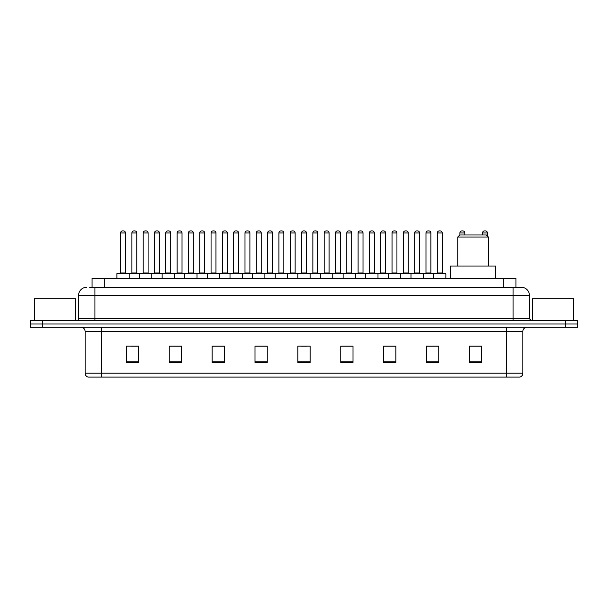 <?xml version="1.0" encoding="UTF-8"?>
<svg xmlns="http://www.w3.org/2000/svg" width="608" height="608" viewBox="0 0 608 608"><rect width="100%" height="100%" fill="white"/><g stroke="black" fill="none" stroke-linecap="round" stroke-linejoin="round"><path stroke-width="0.91" d="M92.066 287.257L92.066 278.274L515.934 278.274L515.934 287.257M89.802 287.257L518.388 287.257M89.612 287.257L94.924 287.257L94.924 295.427L78.584 295.427L78.584 318.698A2.044 2.044 0 0 1 76.547 320.743M86.754 287.257A8.17 8.17 0 0 0 78.584 295.427M529.416 295.427L513.076 295.427L513.076 287.257L521.246 287.257A8.17 8.17 0 0 1 529.416 295.427L529.416 318.698L531.453 320.743M42.651 320.743L30.4 320.743L30.4 324.011L42.651 324.011L30.4 324.011L30.4 327.279L42.651 327.279L42.651 324.011L565.349 324.011L42.651 324.011L42.651 320.743L565.349 320.743L565.349 324.011L577.6 324.011L565.349 324.011L565.349 327.279L42.651 327.279M577.6 320.743L577.6 324.011L577.6 320.743L565.349 320.743M519.734 377.097L506.548 377.097L506.548 373.175L522.88 373.175L522.88 331.36A4.081 4.081 0 0 1 526.961 327.279M519.612 377.097L88.061 377.097A4.081 4.081 0 0 1 85.12 373.175L85.12 331.36C84.877 328.882 83.516 327.522 81.039 327.279M481.635 362.436L481.635 346.104L469.384 346.104L469.384 362.436L481.635 362.436M438.756 362.436L438.756 346.104L426.504 346.104L426.504 362.436L438.756 362.436M395.884 362.436L395.884 346.104L383.633 346.104L383.633 362.436L395.884 362.436M353.005 362.436L353.005 346.104L340.754 346.104L340.754 362.436L353.005 362.436M138.616 362.436L138.616 346.104L126.365 346.104L126.365 362.436L138.616 362.436M181.496 362.436L181.496 346.104L169.244 346.104L169.244 362.436L181.496 362.436M224.367 362.436L224.367 346.104L212.116 346.104L212.116 362.436L224.367 362.436M267.246 362.436L267.246 346.104L254.995 346.104L254.995 362.436L267.246 362.436M310.126 362.436L310.126 346.104L297.874 346.104L297.874 362.436L310.126 362.436M577.6 327.279L577.6 324.011L577.6 327.279L565.349 327.279M391.43 346.188L386.24 346.188M436.673 346.188L431.49 346.188M267.003 346.188L261.82 346.188M255.694 346.188L267.246 346.188M221.76 346.188L216.57 346.188M176.51 346.188L171.327 346.188M131.267 346.188L137.393 346.188M340.754 346.188L352.306 346.188M346.18 346.188L340.997 346.188M300.937 346.188L307.063 346.188M224.367 346.188L212.116 346.188M181.496 346.188L169.244 346.188M395.884 346.188L383.633 346.188M438.756 346.188L426.504 346.188M481.635 346.188L469.384 346.188M75.316 320.743L75.316 298.688L34.481 298.688L34.481 320.743M457.748 237.029L488.376 237.029L486.332 234.984L459.792 234.984L457.748 237.029L457.748 266.023M488.376 237.029L488.376 266.023M495.52 278.274L495.52 266.023L450.604 266.023L450.604 278.274M573.519 320.743L573.519 298.688L532.684 298.688L532.684 320.743M433.61 278.274L433.61 273.782A0.41 0.41 0 0 1 434.021 273.372L445.459 273.372A0.41 0.41 0 0 1 445.862 273.782L116.888 273.782A0.41 0.41 0 0 1 117.298 273.372L128.736 273.372A0.41 0.41 0 0 1 129.139 273.782L129.139 278.274M125.871 273.372A0.41 0.41 0 0 1 125.468 272.962L120.566 272.962L120.566 232.948A2.044 2.044 0 0 1 122.611 230.903L123.424 230.903A2.044 2.044 0 0 1 125.468 232.948L120.566 232.948A2.044 2.044 0 0 1 122.611 230.903L123.424 230.903A2.044 2.044 0 0 1 125.468 232.948L125.468 272.962A0.41 0.41 0 0 0 125.871 273.372L120.156 273.372A0.41 0.41 0 0 0 120.566 272.962A0.41 0.41 0 0 1 120.156 273.372M128.736 273.372L117.298 273.372A0.41 0.41 0 0 0 116.888 273.782L116.888 278.274M139.513 278.274L139.513 273.782A0.41 0.41 0 0 1 139.924 273.372L151.354 273.372A0.41 0.41 0 0 1 151.764 273.782L151.764 278.274M148.496 273.372A0.41 0.41 0 0 1 148.086 272.962L143.192 272.962L143.192 232.948A2.044 2.044 0 0 1 145.228 230.903L146.049 230.903A2.044 2.044 0 0 1 148.086 232.948L143.192 232.948A2.044 2.044 0 0 1 145.228 230.903L146.049 230.903A2.044 2.044 0 0 1 148.086 232.948L148.086 272.962A0.41 0.41 0 0 0 148.496 273.372L142.781 273.372A0.41 0.41 0 0 0 143.192 272.962A0.41 0.41 0 0 1 142.781 273.372M162.138 278.274L162.138 273.782A0.41 0.41 0 0 1 162.541 273.372L173.979 273.372A0.41 0.41 0 0 1 174.39 273.782L174.39 278.274M171.122 273.372A0.41 0.41 0 0 1 170.711 272.962L165.809 272.962L165.809 232.948A2.044 2.044 0 0 1 167.854 230.903L168.667 230.903A2.044 2.044 0 0 1 170.711 232.948L165.809 232.948A2.044 2.044 0 0 1 167.854 230.903L168.667 230.903A2.044 2.044 0 0 1 170.711 232.948L170.711 272.962A0.41 0.41 0 0 0 171.122 273.372L165.406 273.372A0.41 0.41 0 0 0 165.809 272.962A0.41 0.41 0 0 1 165.406 273.372M184.756 278.274L184.756 273.782A0.41 0.41 0 0 1 185.166 273.372L196.604 273.372A0.41 0.41 0 0 1 197.007 273.782L197.007 278.274M193.747 273.372A0.41 0.41 0 0 1 193.336 272.962L188.434 272.962L188.434 232.948A2.044 2.044 0 0 1 190.479 230.903L191.292 230.903A2.044 2.044 0 0 1 193.336 232.948L188.434 232.948A2.044 2.044 0 0 1 190.479 230.903L191.292 230.903A2.044 2.044 0 0 1 193.336 232.948L193.336 272.962A0.41 0.41 0 0 0 193.747 273.372L188.024 273.372A0.41 0.41 0 0 0 188.434 272.962A0.41 0.41 0 0 1 188.024 273.372M207.381 278.274L207.381 273.782A0.41 0.41 0 0 1 207.792 273.372L219.222 273.372A0.41 0.41 0 0 1 219.632 273.782L219.632 278.274M216.364 273.372A0.41 0.41 0 0 1 215.962 272.962L211.06 272.962L211.06 232.948A2.044 2.044 0 0 1 213.096 230.903L213.917 230.903A2.044 2.044 0 0 1 215.962 232.948L211.06 232.948A2.044 2.044 0 0 1 213.096 230.903L213.917 230.903A2.044 2.044 0 0 1 215.962 232.948L215.962 272.962A0.41 0.41 0 0 0 216.364 273.372L210.649 273.372A0.41 0.41 0 0 0 211.06 272.962A0.41 0.41 0 0 1 210.649 273.372M230.006 278.274L230.006 273.782A0.41 0.41 0 0 1 230.417 273.372L241.847 273.372A0.41 0.41 0 0 1 242.258 273.782L242.258 278.274M238.99 273.372A0.41 0.41 0 0 1 238.579 272.962L233.677 272.962L233.677 232.948A2.044 2.044 0 0 1 235.722 230.903L236.542 230.903A2.044 2.044 0 0 1 238.579 232.948L233.677 232.948A2.044 2.044 0 0 1 235.722 230.903L236.542 230.903A2.044 2.044 0 0 1 238.579 232.948L238.579 272.962A0.41 0.41 0 0 0 238.99 273.372L233.274 273.372A0.41 0.41 0 0 0 233.677 272.962A0.41 0.41 0 0 1 233.274 273.372M252.632 278.274L252.632 273.782A0.41 0.41 0 0 1 253.034 273.372L264.472 273.372A0.41 0.41 0 0 1 264.883 273.782L264.883 278.274M261.615 273.372A0.41 0.41 0 0 1 261.204 272.962L256.302 272.962L256.302 232.948A2.044 2.044 0 0 1 258.347 230.903L259.16 230.903A2.044 2.044 0 0 1 261.204 232.948L256.302 232.948A2.044 2.044 0 0 1 258.347 230.903L259.16 230.903A2.044 2.044 0 0 1 261.204 232.948L261.204 272.962A0.41 0.41 0 0 0 261.615 273.372L255.892 273.372A0.41 0.41 0 0 0 256.302 272.962A0.41 0.41 0 0 1 255.892 273.372M275.249 278.274L275.249 273.782A0.41 0.41 0 0 1 275.66 273.372L287.098 273.372A0.41 0.41 0 0 1 287.5 273.782L287.5 278.274M284.232 273.372A0.41 0.41 0 0 1 283.83 272.962L278.928 272.962L278.928 232.948A2.044 2.044 0 0 1 280.972 230.903L281.785 230.903A2.044 2.044 0 0 1 283.83 232.948L278.928 232.948A2.044 2.044 0 0 1 280.972 230.903L281.785 230.903A2.044 2.044 0 0 1 283.83 232.948L283.83 272.962A0.41 0.41 0 0 0 284.232 273.372L278.517 273.372A0.41 0.41 0 0 0 278.928 272.962A0.41 0.41 0 0 1 278.517 273.372M297.874 278.274L297.874 273.782A0.41 0.41 0 0 1 298.285 273.372L309.715 273.372A0.41 0.41 0 0 1 310.126 273.782L310.126 278.274M306.858 273.372A0.41 0.41 0 0 1 306.447 272.962L301.553 272.962L301.553 232.948A2.044 2.044 0 0 1 303.59 230.903L304.41 230.903A2.044 2.044 0 0 1 306.447 232.948L301.553 232.948A2.044 2.044 0 0 1 303.59 230.903L304.41 230.903A2.044 2.044 0 0 1 306.447 232.948L306.447 272.962A0.41 0.41 0 0 0 306.858 273.372L301.142 273.372A0.41 0.41 0 0 0 301.553 272.962A0.41 0.41 0 0 1 301.142 273.372M320.5 278.274L320.5 273.782A0.41 0.41 0 0 1 320.902 273.372L332.34 273.372A0.41 0.41 0 0 1 332.751 273.782L332.751 278.274M329.072 272.962A0.41 0.41 0 0 0 329.483 273.372A0.41 0.41 0 0 1 329.072 272.962L329.072 232.948A2.044 2.044 0 0 0 327.028 230.903L326.215 230.903L327.028 230.903A2.044 2.044 0 0 1 329.072 232.948L324.17 232.948A2.044 2.044 0 0 1 326.215 230.903A2.044 2.044 0 0 0 324.17 232.948L324.17 272.962A0.41 0.41 0 0 1 323.768 273.372A0.41 0.41 0 0 0 324.17 272.962L329.072 272.962M343.117 278.274L343.117 273.782A0.41 0.41 0 0 1 343.528 273.372L354.966 273.372A0.41 0.41 0 0 1 355.368 273.782L355.368 278.274M351.698 272.962A0.41 0.41 0 0 0 352.108 273.372A0.41 0.41 0 0 1 351.698 272.962L351.698 232.948A2.044 2.044 0 0 0 349.653 230.903L348.84 230.903L349.653 230.903A2.044 2.044 0 0 1 351.698 232.948L346.796 232.948A2.044 2.044 0 0 1 348.84 230.903A2.044 2.044 0 0 0 346.796 232.948L346.796 272.962A0.41 0.41 0 0 1 346.385 273.372A0.41 0.41 0 0 0 346.796 272.962L351.698 272.962M365.742 278.274L365.742 273.782A0.41 0.41 0 0 1 366.153 273.372L377.583 273.372A0.41 0.41 0 0 1 377.994 273.782L377.994 278.274M374.323 272.962A0.41 0.41 0 0 0 374.726 273.372A0.41 0.41 0 0 1 374.323 272.962L374.323 232.948A2.044 2.044 0 0 0 372.278 230.903L371.458 230.903L372.278 230.903A2.044 2.044 0 0 1 374.323 232.948L369.421 232.948A2.044 2.044 0 0 1 371.458 230.903A2.044 2.044 0 0 0 369.421 232.948L369.421 272.962A0.41 0.41 0 0 1 369.01 273.372A0.41 0.41 0 0 0 369.421 272.962L374.323 272.962M388.368 278.274L388.368 273.782A0.41 0.41 0 0 1 388.778 273.372L400.208 273.372A0.41 0.41 0 0 1 400.619 273.782L400.619 278.274M396.94 272.962A0.41 0.41 0 0 0 397.351 273.372A0.41 0.41 0 0 1 396.94 272.962L396.94 232.948A2.044 2.044 0 0 0 394.904 230.903L394.083 230.903L394.904 230.903A2.044 2.044 0 0 1 396.94 232.948L392.038 232.948A2.044 2.044 0 0 1 394.083 230.903A2.044 2.044 0 0 0 392.038 232.948L392.038 272.962A0.41 0.41 0 0 1 391.636 273.372A0.41 0.41 0 0 0 392.038 272.962L396.94 272.962M410.993 278.274L410.993 273.782A0.41 0.41 0 0 1 411.396 273.372L422.834 273.372A0.41 0.41 0 0 1 423.244 273.782L423.244 278.274M419.566 272.962A0.41 0.41 0 0 0 419.976 273.372A0.41 0.41 0 0 1 419.566 272.962L419.566 232.948A2.044 2.044 0 0 0 417.521 230.903L416.708 230.903L417.521 230.903A2.044 2.044 0 0 1 419.566 232.948L414.664 232.948A2.044 2.044 0 0 1 416.708 230.903A2.044 2.044 0 0 0 414.664 232.948L414.664 272.962A0.41 0.41 0 0 1 414.253 273.372A0.41 0.41 0 0 0 414.664 272.962L419.566 272.962M442.191 272.962A0.41 0.41 0 0 0 442.594 273.372A0.41 0.41 0 0 1 442.191 272.962L442.191 232.948A2.044 2.044 0 0 0 440.146 230.903L439.333 230.903L440.146 230.903A2.044 2.044 0 0 1 442.191 232.948L437.289 232.948A2.044 2.044 0 0 1 439.333 230.903A2.044 2.044 0 0 0 437.289 232.948L437.289 272.962A0.41 0.41 0 0 1 436.878 273.372A0.41 0.41 0 0 0 437.289 272.962L442.191 272.962M434.021 273.372L445.459 273.372A0.41 0.41 0 0 1 445.862 273.782L445.862 278.274M140.045 273.372L128.607 273.372M131.875 232.948A2.044 2.044 0 0 1 133.92 230.903L134.733 230.903A2.044 2.044 0 0 1 136.777 232.948L131.875 232.948L131.875 272.962A0.41 0.41 0 0 1 131.472 273.372M136.777 232.948L136.777 272.962A0.41 0.41 0 0 0 137.188 273.372M162.67 273.372L151.232 273.372M154.5 232.948A2.044 2.044 0 0 1 156.545 230.903L157.358 230.903A2.044 2.044 0 0 1 159.402 232.948L154.5 232.948L154.5 272.962A0.41 0.41 0 0 1 154.09 273.372M159.402 232.948L159.402 272.962A0.41 0.41 0 0 0 159.805 273.372M185.288 273.372L173.858 273.372M177.126 232.948A2.044 2.044 0 0 1 179.162 230.903L179.983 230.903A2.044 2.044 0 0 1 182.02 232.948L177.126 232.948L177.126 272.962A0.41 0.41 0 0 1 176.715 273.372M182.02 232.948L182.02 272.962A0.41 0.41 0 0 0 182.43 273.372M207.913 273.372L196.483 273.372M199.743 232.948A2.044 2.044 0 0 1 201.788 230.903L202.608 230.903A2.044 2.044 0 0 1 204.645 232.948L199.743 232.948L199.743 272.962A0.41 0.41 0 0 1 199.34 273.372M204.645 232.948L204.645 272.962A0.41 0.41 0 0 0 205.056 273.372M230.538 273.372L219.1 273.372M222.368 232.948A2.044 2.044 0 0 1 224.413 230.903L225.226 230.903A2.044 2.044 0 0 1 227.27 232.948L222.368 232.948L222.368 272.962A0.41 0.41 0 0 1 221.958 273.372M227.27 232.948L227.27 272.962A0.41 0.41 0 0 0 227.681 273.372M253.156 273.372L241.726 273.372M244.994 232.948A2.044 2.044 0 0 1 247.03 230.903L247.851 230.903A2.044 2.044 0 0 1 249.896 232.948L244.994 232.948L244.994 272.962A0.41 0.41 0 0 1 244.583 273.372M249.896 232.948L249.896 272.962A0.41 0.41 0 0 0 250.298 273.372M275.781 273.372L264.351 273.372M267.619 232.948A2.044 2.044 0 0 1 269.656 230.903L270.476 230.903A2.044 2.044 0 0 1 272.513 232.948L267.619 232.948L267.619 272.962A0.41 0.41 0 0 1 267.208 273.372M272.513 232.948L272.513 272.962A0.41 0.41 0 0 0 272.924 273.372M298.406 273.372L286.968 273.372M290.236 232.948A2.044 2.044 0 0 1 292.281 230.903L293.094 230.903A2.044 2.044 0 0 1 295.138 232.948L290.236 232.948L290.236 272.962A0.41 0.41 0 0 1 289.834 273.372M295.138 232.948L295.138 272.962A0.41 0.41 0 0 0 295.549 273.372M321.032 273.372L309.594 273.372M312.862 232.948A2.044 2.044 0 0 1 314.906 230.903L315.719 230.903A2.044 2.044 0 0 1 317.764 232.948L312.862 232.948L312.862 272.962A0.41 0.41 0 0 1 312.451 273.372M317.764 232.948L317.764 272.962A0.41 0.41 0 0 0 318.166 273.372M343.649 273.372L332.219 273.372M335.487 232.948A2.044 2.044 0 0 1 337.524 230.903L338.344 230.903A2.044 2.044 0 0 1 340.381 232.948L335.487 232.948L335.487 272.962A0.41 0.41 0 0 1 335.076 273.372M340.381 232.948L340.381 272.962A0.41 0.41 0 0 0 340.792 273.372M366.274 273.372L354.844 273.372M358.104 232.948A2.044 2.044 0 0 1 360.149 230.903L360.97 230.903A2.044 2.044 0 0 1 363.006 232.948L358.104 232.948L358.104 272.962A0.41 0.41 0 0 1 357.702 273.372M363.006 232.948L363.006 272.962A0.41 0.41 0 0 0 363.417 273.372M388.9 273.372L377.462 273.372M380.73 232.948A2.044 2.044 0 0 1 382.774 230.903L383.587 230.903A2.044 2.044 0 0 1 385.632 232.948L380.73 232.948L380.73 272.962A0.41 0.41 0 0 1 380.319 273.372M385.632 232.948L385.632 272.962A0.41 0.41 0 0 0 386.042 273.372M411.517 273.372L400.087 273.372M403.355 232.948A2.044 2.044 0 0 1 405.392 230.903L406.212 230.903A2.044 2.044 0 0 1 408.257 232.948L403.355 232.948L403.355 272.962A0.41 0.41 0 0 1 402.944 273.372M408.257 232.948L408.257 272.962A0.41 0.41 0 0 0 408.66 273.372M434.142 273.372L422.712 273.372M425.98 232.948A2.044 2.044 0 0 1 428.017 230.903L428.838 230.903A2.044 2.044 0 0 1 430.874 232.948L425.98 232.948L425.98 272.962A0.41 0.41 0 0 1 425.57 273.372M430.874 232.948L430.874 272.962A0.41 0.41 0 0 0 431.285 273.372M139.924 273.372L151.354 273.372M162.541 273.372L173.979 273.372M185.166 273.372L196.604 273.372M207.792 273.372L219.222 273.372M230.417 273.372L241.847 273.372M253.034 273.372L264.472 273.372M275.66 273.372L287.098 273.372M298.285 273.372L309.715 273.372M320.902 273.372L332.34 273.372M343.528 273.372L354.966 273.372M366.153 273.372L377.583 273.372M388.778 273.372L400.208 273.372M411.396 273.372L422.834 273.372M464.808 234.984L464.808 232.948A2.044 2.044 0 0 0 462.772 230.903L461.951 230.903A2.044 2.044 0 0 0 459.914 232.948L459.914 234.984M487.434 236.086L487.434 232.948A2.044 2.044 0 0 0 485.389 230.903L484.576 230.903A2.044 2.044 0 0 0 482.532 232.948L482.532 234.984M104.318 287.257L104.318 278.274M503.682 287.257L503.682 278.274M94.924 320.743L94.924 318.698L529.416 318.698M78.584 318.698L94.924 318.698L94.924 295.427L513.076 295.427L513.076 320.743M506.548 327.279L506.548 331.36L85.12 331.36M522.88 331.36L506.548 331.36L506.548 373.175L101.452 373.175L101.452 377.097M85.12 373.175L101.452 373.175L101.452 327.279M310.126 361.866L297.874 361.866M267.246 361.866L254.995 361.866M224.367 361.866L212.116 361.866M181.496 361.866L169.244 361.866M138.616 361.866L126.365 361.866M353.005 361.866L340.754 361.866M395.884 361.866L383.633 361.866M438.756 361.866L426.504 361.866M481.635 361.866L469.384 361.866M131.875 272.962L136.777 272.962M154.5 272.962L159.402 272.962M177.126 272.962L182.02 272.962M199.743 272.962L204.645 272.962M222.368 272.962L227.27 272.962M244.994 272.962L249.896 272.962M267.619 272.962L272.513 272.962M290.236 272.962L295.138 272.962M312.862 272.962L317.764 272.962M335.487 272.962L340.381 272.962M358.104 272.962L363.006 272.962M380.73 272.962L385.632 272.962M403.355 272.962L408.257 272.962M425.98 272.962L430.874 272.962M464.808 232.948L459.914 232.948M487.434 232.948L482.532 232.948M519.939 377.097C521.786 376.443 522.766 375.136 522.88 373.175"/></g></svg>
